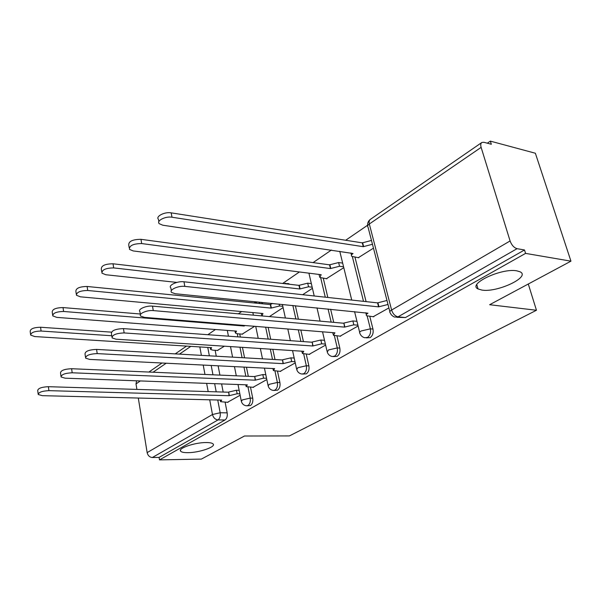 <?xml version="1.0" encoding="UTF-8"?>
<svg xmlns="http://www.w3.org/2000/svg" width="601" height="601" viewBox="0 0 601 601"><rect width="100%" height="100%" fill="white"/><g stroke="black" fill="none" stroke-linecap="round" stroke-linejoin="round"><path stroke-width="0.9" d="M481.934 290.08L478.043 288.946C467.127 284.16 501.264 267.858 516.762 270.826L520.068 271.795C531.149 276.851 497.26 292.762 481.934 290.08M187.88 452.666C184.026 452.696 181.622 452.222 180.676 451.238C177.415 448.414 194.844 442.419 206.188 442.546C209.862 442.546 212.161 443.012 213.085 443.936C216.368 446.813 199.201 452.696 187.88 452.666M366.279 337.867L370.096 337.627C372.665 335.749 373.619 332.894 372.973 329.055L370.374 328.83C371.02 332.676 370.066 335.538 367.496 337.424L364.702 337.739C362.365 337.123 360.765 335.659 359.909 333.36C359.195 332.736 359.646 331.932 361.246 330.956L370.374 328.83L367.181 316.043M333.405 356.588L337.138 356.34C339.535 354.575 340.436 351.825 339.835 348.099L337.259 347.926C337.852 351.653 336.951 354.41 334.562 356.175L332.195 356.513C329.746 355.965 328.101 354.492 327.252 352.096L328.462 349.962L337.259 347.926L334.366 335.689M302.709 374.07L306.345 373.814C308.583 372.154 309.432 369.51 308.884 365.889L306.33 365.754C306.878 369.382 306.029 372.027 303.79 373.702L301.777 374.025C299.253 373.552 297.57 372.079 296.736 369.615L297.848 367.714L306.33 365.754L303.7 353.997M273.973 390.44L277.512 390.184C279.615 388.614 280.412 386.067 279.908 382.544L277.377 382.446C277.88 385.97 277.084 388.524 274.98 390.102L273.252 390.417C270.683 390.004 268.985 388.539 268.166 386.022L269.18 384.339L277.377 382.446L274.973 371.118M247.019 405.803L250.452 405.54C252.428 404.052 253.186 401.596 252.728 398.17L250.219 398.102C250.685 401.536 249.926 404 247.95 405.487L246.455 405.788C243.856 405.435 242.158 403.985 241.362 401.438L242.293 399.928L250.219 398.102L248.018 387.164M570.95 261.165L489.642 304.715L536.46 310.259L289.389 435.928L244.479 436.01L201.365 459.104L159.505 459.878L525.582 253.389L570.95 261.165L535.371 153.24L490.341 141.122L487.321 143.188M367.609 225.232L345.68 240.257M331.384 250.054L313.076 262.607M299.411 271.968L282.643 283.462M255.906 301.777L254.17 302.972M241.64 311.558L238.349 313.812M215.451 329.506L207.863 334.704M490.341 141.122L491.325 144.263L483.955 142.294L481.897 142.46C480.687 143.293 480.432 144.931 481.123 147.38L510.091 240.963C511.676 245.178 514.005 247.747 517.07 248.679L398.065 316.817L394.729 317.095L393.437 316.577L391.296 314.811L390.154 312.775C389.305 312.077 389.794 311.175 391.612 310.048L510.091 240.963M525.582 253.389L524.508 249.978L517.07 248.679M215.135 350.3L216.27 356.213M218.118 365.814L219.906 375.107M221.604 383.911L223.166 392.047M225.135 402.287L227.17 412.864L220.169 412.752C220.59 416.102 219.876 418.491 218.02 419.911L152.346 457.519C149.641 457.263 147.906 455.626 147.147 452.613L138.298 398.042M136.9 389.403L136.006 383.911L136.592 380.801M152.346 457.519L159.092 457.406L159.505 459.878M242.173 334.141L254.651 326.305M252.983 387.337L266.821 379.577M280.149 371.373L295.256 362.891M309.109 354.365L325.622 345.072M326.358 278.729L343.787 267.685M340.038 336.192L358.106 326.005M358.294 257.709L373.469 248.168M373.153 316.742L388.9 307.93M354.973 257.228L366.099 301.627M369.803 316.411L372.973 329.055M323.308 278.353L327.83 297.457M330.625 309.237L333.735 322.346M336.958 335.951L339.835 348.099M295.376 305.714L298.397 319.191M300.838 330.054L303.43 341.601M306.255 354.184L308.884 365.889M268.166 327.402L270.683 339.242M272.831 349.316L275.01 359.556M277.504 371.253L279.908 382.544M239.731 333.961L240.355 337.048M242.443 347.355L244.562 357.82M246.463 367.226L248.303 376.331M250.519 387.254L252.728 398.17M528.287 284.01L536.46 310.259M217.412 350.443L224.406 346.191M227.441 402.339L240.137 395.24M289.78 284.288L287.601 283.522M262.862 303.828L261.187 302.303M524.508 249.978L405.465 317.553L396.795 317.305M159.092 457.406L225.014 419.979C226.877 418.566 227.599 416.192 227.17 412.864M269.413 316.592L283.094 307.599M302.679 294.715L312.437 288.3M239.859 393.835L237.155 393.753L229.079 395.706L228.65 392.062L236.463 390.259L239.168 390.349M38.141 393.85L37.72 390.575C38.013 388.336 41.567 387.036 48.388 386.691L228.403 392.213M229.079 395.706L48.906 390.65C42.078 391.003 38.517 392.295 38.224 394.511L42.348 395.676L221.679 400.101L220.575 401.678L228.012 402.354M111.748 335.749L41.086 331.038C34.37 331.211 30.899 332.563 30.659 335.088L34.738 336.552L211.65 347.678L210.613 349.444L212.822 350.158L217.9 350.473M30.561 334.329L30.178 331.309C30.411 328.77 33.881 327.417 40.583 327.245L111.365 332.143M266.551 378.284L263.561 378.157L255.215 380.178L254.741 376.436L262.817 374.573L265.807 374.708M60.964 376.173L60.521 372.92C60.731 370.456 64.427 369.059 71.617 368.721L254.478 376.594M255.215 380.178L72.188 372.785C64.991 373.138 61.287 374.536 61.077 376.977L65.148 378.187L247.334 384.858L246.147 386.608L253.562 387.36M295.001 361.727L291.688 361.539L283.041 363.643L282.523 359.796L290.884 357.858L294.197 358.053M85.485 357.182L85.019 353.981C85.124 351.262 88.978 349.737 96.573 349.414L282.252 359.961M283.041 363.643L97.204 353.598C89.594 353.944 85.74 355.461 85.627 358.158L89.632 359.406L274.649 368.631L273.35 370.584L280.75 371.403M244.983 325.517L244.141 326.035L63.586 311.468C56.517 311.626 52.911 313.091 52.753 315.863L56.787 317.381L236.516 331.121L235.397 333.082L237.538 333.795L242.669 334.179M52.633 314.954L52.227 311.987C52.377 309.192 55.983 307.727 63.037 307.577L140.318 314.007M244.021 325.441L244.141 326.035M282.816 306.315L279.533 305.992L271.074 308.103L87.723 290.486C80.256 290.621 76.507 292.221 76.462 295.279L80.429 296.826L262.953 313.504L262.036 315.938M76.297 294.167L75.876 291.29C75.921 288.21 79.67 286.602 87.122 286.482L270.307 304.564L272.478 303.43M270.307 304.564L271.074 308.103M325.389 344.065L321.708 343.802L312.745 345.996L312.182 342.037L320.836 340.023L324.51 340.301M111.899 336.733L111.41 333.615C111.38 330.603 115.392 328.935 123.46 328.612L311.889 342.217M312.745 345.996L124.152 332.931C116.076 333.27 112.056 334.93 112.086 337.92L115.993 339.189L303.783 351.322L302.371 353.508L309.718 354.402M357.903 325.194L353.824 324.833L344.523 327.117L343.9 323.045L352.877 320.949L356.956 321.325M140.424 314.639L139.928 311.656C137.374 309.342 146.246 305.421 152.504 306.134L343.584 323.233M344.523 327.117L153.27 310.597C147.012 309.898 138.125 313.805 140.672 316.088L144.443 317.366L334.922 332.819L333.382 335.275L340.662 336.244M388.006 304.467L378.585 306.871L377.571 302.881L386.976 300.47M171.338 290.696L170.834 287.902C167.784 285.385 177.385 280.877 183.974 281.779L377.571 302.881M378.585 306.871L184.83 286.384C178.234 285.505 168.611 289.99 171.661 292.484L175.252 293.731L367.955 313.189C366.294 314.225 365.844 315.082 366.602 315.75L373.784 316.802M312.182 287.203L308.546 286.782L299.779 288.976L113.687 267.911C105.768 268.031 101.862 269.781 101.96 273.17L105.829 274.74L176.867 282.41M101.749 271.817L101.321 269.068C101.216 265.65 105.115 263.892 113.026 263.786L298.952 285.355L307.704 283.161L308.546 286.782M311.341 283.589L307.704 283.161M298.952 285.355L299.779 288.976M343.577 266.814L339.535 266.266L330.437 268.557L141.693 243.563C133.257 243.668 129.185 245.606 129.47 249.37L133.212 250.94L321.182 274.717L319.755 277.459L326.891 278.796M129.192 247.717L128.757 245.148C128.464 241.347 132.536 239.408 140.957 239.318L329.543 264.831L338.626 262.547L339.535 266.266M342.668 263.103L338.626 262.547M329.543 264.831L330.437 268.557M372.462 244.261L363.267 246.688L171.984 217.224C165.485 216.022 156.177 220.77 159.235 223.685L162.796 225.21L353.027 253.509C351.427 254.636 351.014 255.59 351.788 256.372L358.842 257.784M158.867 221.656L158.446 219.335C155.389 216.398 164.682 211.627 171.172 212.852L362.29 242.864L371.478 240.438M362.29 242.864L363.267 246.688M481.123 147.38L369.33 224L391.612 310.048C392.896 313.895 395.045 316.149 398.065 316.817L405.465 317.553M207.766 347.438L209.358 355.822M211.191 365.468L212.964 374.806M214.647 383.663L216.195 391.837M217.75 400.003L220.169 412.752L212.469 414.517L209.719 399.808M208.179 391.589L206.639 383.37M204.971 374.461L203.213 365.07M201.403 355.371L199.825 346.935M190.787 346.371L179.474 354.124M166.192 363.222L153.052 372.229M140.341 380.936L136.006 383.911M147.147 452.613L212.469 414.517C213.355 417.763 215.203 419.558 218.02 419.911L225.014 419.979M352.374 256.725L363.507 301.349M320.739 277.97L325.276 297.179M328.063 308.982L331.166 322.121M292.845 305.466L295.865 318.958M298.299 329.844L300.891 341.421M265.657 327.199L268.174 339.062M270.315 349.158L272.493 359.406M237.26 333.773L237.883 336.868M239.964 347.198L242.075 357.678M243.976 367.098L245.817 376.218M258.693 302.055L260.368 303.588M285.242 283.214L287.263 283.995M389.854 311.618L368.052 227.186C367.181 226.314 367.609 225.255 369.33 224C368.811 221.731 369.187 220.161 370.471 219.282L481.664 142.617M229.327 395.556L228.65 392.062M237.155 393.753L236.463 390.259M48.906 390.65L48.388 386.691M40.583 327.245L41.086 331.038M255.47 380.027L254.741 376.436M263.561 378.157L262.817 374.573M72.188 372.785L71.617 368.721M283.319 363.477L282.523 359.796M291.688 361.539L290.884 357.858M97.204 353.598L96.573 349.414M244.306 325.464L244.389 325.87M63.037 307.577L63.586 311.468M279.119 304.098L279.533 305.992M270.578 304.384L271.336 307.922M87.122 286.482L87.723 290.486M313.046 345.815L312.182 342.037M321.708 343.802L320.836 340.023M124.152 332.931L123.46 328.612M344.839 326.929L343.9 323.045M353.824 324.833L352.877 320.949M153.27 310.597L152.504 306.134M378.923 306.668L377.909 302.679M184.83 286.384L183.974 281.779M299.238 285.159L300.064 288.788M113.026 263.786L113.687 267.911M329.851 264.628L330.745 268.354M140.957 239.318L141.693 243.563M362.621 242.646L363.59 246.47M171.172 212.852L171.984 217.224M478.043 288.946L476.788 284.664M180.676 451.238L180.48 450.104M241.249 400.875L238.011 384.512M236.291 375.813L234.465 366.625M232.587 357.144L230.499 346.582M228.44 336.192L227.291 330.415M288.818 283.664L283.071 283.514M257.468 301.935L254.276 302.979M268.031 385.376L264.432 368.12M262.494 358.842L260.346 348.512M258.22 338.34L255.725 326.388M253.382 315.164L252.848 312.58M296.571 368.864L292.552 350.593M290.366 340.662L287.804 328.995M285.392 318.027L282.395 304.422M327.049 351.232L322.542 331.812M320.063 321.129L316.982 307.87M314.218 295.977L308.922 273.17M359.668 332.361L354.575 311.626M351.735 300.064L339.768 251.293M370.171 219.493C368.188 221.123 367.354 223.226 367.677 225.818M186.52 346.101L175.237 353.884M161.992 363.012L148.883 372.049M220.477 401.152L220.274 400.063M210.26 347.596L210.493 348.835M246.019 386L245.779 384.798M273.207 369.878L272.922 368.541M234.976 331.001L235.254 332.383M261.24 313.354L261.57 314.886M302.19 352.697L301.852 351.194M333.164 334.336L332.766 332.638M366.332 314.676L365.851 312.745M319.041 274.447L319.499 276.385M350.931 252.938L351.48 255.14"/></g></svg>
